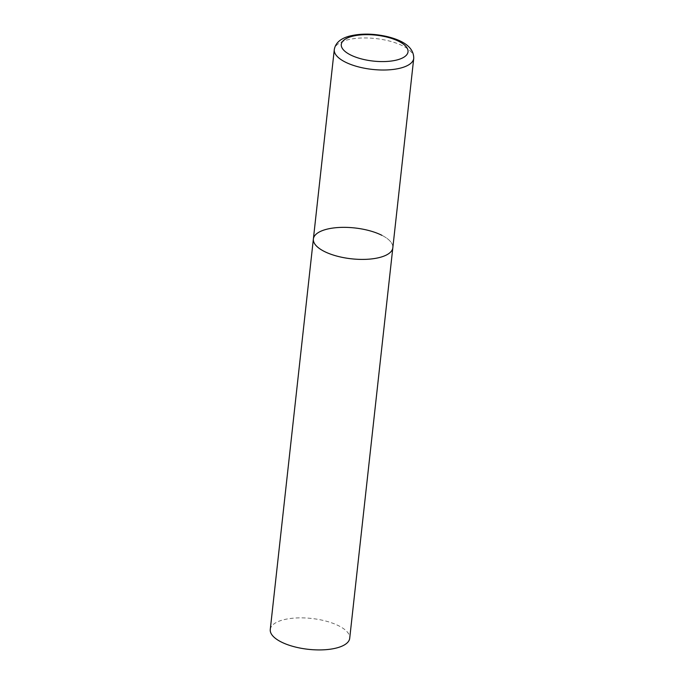 <?xml version="1.0" encoding="UTF-8"?>
<svg xmlns="http://www.w3.org/2000/svg" width="684" height="684" viewBox="0 0 684 684"><rect width="100%" height="100%" fill="white"/><g stroke="black" fill="none" stroke-linecap="round" stroke-linejoin="round"><path stroke-width="0.51" stroke-dasharray="3.42 2.56" d="M381.86 235.305A39.971 15.518 -173.7 0 1 392.83 247.77A39.971 15.518 6.3 0 0 369.522 230.713A39.971 15.518 6.3 0 0 325.644 229.533A39.971 15.518 6.3 0 0 313.375 238.998M270.266 629.511A39.971 15.518 -173.7 0 1 295.992 617.985A39.971 15.518 -173.7 0 1 338.751 625.817A39.971 15.518 -173.7 0 1 349.712 638.283M413.734 58.371A39.971 15.518 6.3 0 0 390.436 41.314A39.971 15.518 6.3 0 0 346.557 40.134A39.971 15.518 6.3 0 0 334.288 49.599"/><path stroke-width="1.03" d="M380.56 257.227A39.971 15.518 6.3 0 0 392.83 247.77A39.971 15.518 -173.7 0 1 367.094 259.287A39.971 15.518 -173.7 0 1 324.336 251.456A39.971 15.518 -173.7 0 1 313.375 238.998A39.971 15.518 6.3 0 0 336.682 256.047A39.971 15.518 6.3 0 0 380.56 257.227M334.288 49.599A39.971 15.518 6.3 0 0 357.587 66.647A39.971 15.518 6.3 0 0 401.465 67.836A39.971 15.518 6.3 0 0 413.734 58.371C413.906 45.426 399.225 39.467 386.699 36.474C372.96 33.439 360.468 33.345 349.216 36.192C340.384 38.603 335.408 43.066 334.288 49.599L313.375 238.998A39.971 15.518 -173.7 0 1 339.11 227.473A39.971 15.518 -173.7 0 1 381.86 235.305M413.734 58.371L349.712 638.283A39.971 15.518 -173.7 0 1 323.985 649.8A39.971 15.518 -173.7 0 1 281.227 641.968A39.971 15.518 -173.7 0 1 270.266 629.511L313.375 238.998M397.72 59.756A33.576 13.03 6.3 0 0 398.815 41.339A33.576 13.03 6.3 0 0 351.593 36.491A33.576 13.03 6.3 0 0 350.499 54.908A33.576 13.03 6.3 0 0 397.72 59.756"/></g></svg>
